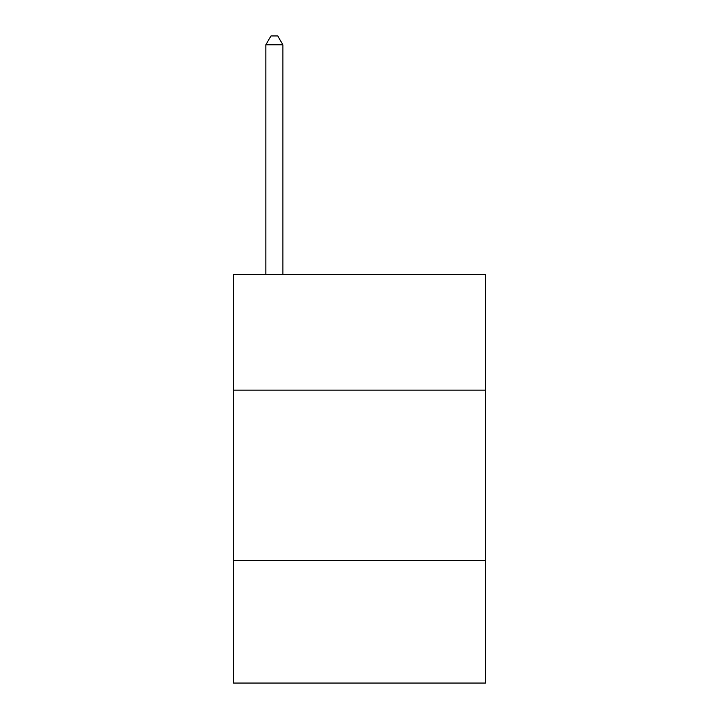 <?xml version="1.0" encoding="UTF-8"?>
<svg xmlns="http://www.w3.org/2000/svg" width="719" height="719" viewBox="0 0 719 719"><rect width="100%" height="100%" fill="white"/><g stroke="black" fill="none" stroke-linecap="round" stroke-linejoin="round"><path stroke-width="1.08" d="M485.514 390.156L485.514 274.352L233.486 274.352L233.486 390.156L485.514 390.156L485.514 683.05L233.486 683.05L233.486 390.156M485.514 560.443L233.486 560.443M282.873 274.352L282.873 44.803L265.841 44.803L265.841 274.352M265.841 44.803L270.946 35.95L277.759 35.95L282.873 44.803"/></g></svg>
